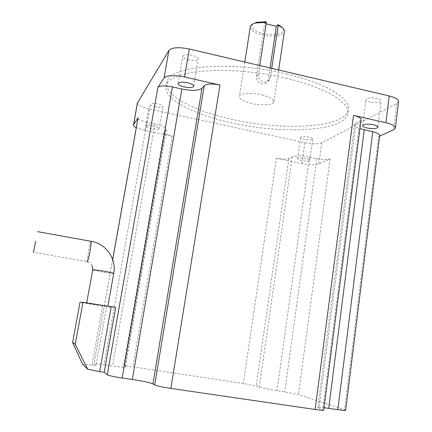 <?xml version="1.0" encoding="UTF-8"?>
<svg xmlns="http://www.w3.org/2000/svg" width="432" height="432" viewBox="0 0 432 432"><rect width="100%" height="100%" fill="white"/><g stroke="black" fill="none" stroke-linecap="round" stroke-linejoin="round"><path stroke-width="0.32" stroke-dasharray="2.16 1.62" d="M188.87 60.005C184.685 58.909 182.66 57.618 182.79 56.128C183.956 54.61 187.088 54.335 192.186 55.312C196.366 56.425 198.385 57.71 198.234 59.179C197.051 60.701 193.93 60.977 188.87 60.005M304.538 139.385C301.871 138.753 300.559 138.062 300.613 137.306C301.628 136.285 304.371 136.166 308.831 136.949C311.499 137.587 312.806 138.278 312.746 139.023C311.71 140.049 308.972 140.168 304.538 139.385M305.818 158.485C301.336 157.702 298.588 157.761 297.583 158.668C297.54 159.349 298.863 159.997 301.552 160.607C306.007 161.39 308.745 161.325 309.771 160.418C309.82 159.743 308.502 159.1 305.818 158.485M155.666 106.947C152.21 106.105 150.487 105.192 150.503 104.204C151.33 103.253 153.765 103.156 157.815 103.912C161.276 104.755 162.988 105.667 162.961 106.65C162.124 107.6 159.694 107.698 155.666 106.947M153.916 126.149C149.839 125.399 147.398 125.447 146.594 126.295C146.594 127.186 148.333 128.045 151.816 128.86C155.866 129.605 158.301 129.557 159.116 128.709C159.133 127.823 157.399 126.97 153.916 126.149M370.354 102.103C367.33 101.342 365.882 100.435 366.007 99.382C367.486 97.735 371.11 97.411 376.866 98.415C379.885 99.182 381.321 100.084 381.186 101.126C379.674 102.784 376.067 103.108 370.354 102.103M98.28 304.933L86.632 303.151L98.28 304.933M286.454 73.948C327.575 83.419 352.447 99.792 348.138 110.743C342.819 128.169 282.026 130.772 232.718 119.529C193.779 111.202 162.324 94.797 167.173 81.432C169.695 66.074 230.936 60.437 286.454 73.948M285.827 78.203C326.992 87.642 351.918 103.837 347.63 114.615C342.344 131.76 281.529 134.168 232.173 122.969C193.201 114.669 161.692 98.426 166.504 85.277C168.988 70.151 230.24 64.751 285.827 78.203M282.739 28.177C286.567 33.259 273.958 36.385 262.71 33.431C253.319 30.694 250.052 27.529 252.904 23.944M250.268 27.119C250.706 30.343 254.675 32.951 262.175 34.954C271.895 37.433 283.424 35.959 284.315 31.957M266.161 23.814L264.632 23.441L256.468 76.48C255.172 82.841 264.875 86.897 267.7 81.2L268.369 79.24L270.335 77.495L269.703 79.429C268.45 81.529 266.474 82.323 263.785 81.799C260.075 80.698 258.26 78.332 258.347 74.709L259.751 65.545M261.797 94.862C270.124 96.962 274.153 99.322 273.883 101.947C273.116 105.073 261.522 105.813 251.618 103.496C243.275 101.444 239.204 99.063 239.393 96.363C240.057 93.312 251.667 92.464 261.797 94.862M270.335 77.495L271.712 68.353M345.649 410.206L298.474 394.475L277.025 390.604C268.531 389.281 262.607 388.109 259.249 387.083L256.203 386.008L243.383 383.476L132.856 366.887C127.057 366.044 124.006 365.78 123.698 366.088L125.302 367.114C124.934 367.551 120.663 367.184 112.487 366.007L104.02 364.743C97.648 363.825 94.284 363.539 93.922 363.89L96.093 365.677L106.607 306.893L115.673 307.417M264.632 23.441L266.139 21.74M398.531 101.839L396.765 103.588L321.775 142.808C318.109 144.18 312.471 144.142 304.868 142.69L148.775 108.815L144.941 130.432L172.271 136.21C166.838 134.946 164.122 133.623 164.122 132.235L166.266 129.605C166.32 127.683 162.535 125.815 154.91 124.006L146.966 122.31C141.464 121.03 138.478 119.621 138.008 118.087M323.719 410.022L317.801 407.597C317.704 407.182 319.777 407.214 324.022 407.7M361.06 119.81L359.969 120.879L356 122.98L354.623 124.324C354.289 125.804 356.054 127.24 359.921 128.644M379.69 135.653L378.535 136.679L344.617 409.72M276.41 158.209C282.204 159.295 286.378 159.376 288.922 158.447L292.216 156.703C295.726 155.412 301.504 155.515 309.533 157.01L316.829 158.566C322.785 159.689 327.229 159.775 330.167 158.819L318.881 163.982C315.22 165.159 309.571 165.035 301.925 163.598L276.41 158.209L243.383 383.476M379.625 136.177L378.535 136.679M106.607 306.893L102.541 306.223L91.967 365.062L82.534 364.198M91.967 365.062L96.093 365.677M144.941 130.432L136.285 127.683M148.775 108.815C141.755 107.152 137.959 105.268 137.381 103.167M270.07 67.97L268.369 79.24M102.541 306.223L80.017 302.287M113.719 273.472L113.67 273.494C112.293 273.607 108.454 273.132 102.146 272.074L92.718 269.946M90.958 241.277C90.234 242.919 89.338 246.537 88.274 252.126L87.248 261.965M112.687 259.535L93.96 363.933M146.966 122.31L104.02 364.743M359.969 120.879L322.769 409.541M356 122.98L319 408.208M330.167 158.819L298.474 394.475M321.775 142.808L318.881 163.982M396.765 103.588L393.595 129.784M316.829 158.566L284.764 391.765M309.533 157.01L277.025 390.604M292.216 156.703L259.249 387.083M288.922 158.447L256.203 386.008M172.271 136.21L132.856 366.887M304.868 142.69L301.925 163.598M164.252 132.03L123.784 366.158M166.088 129.897L125.183 367.011M154.91 124.006L112.487 366.007M256.468 76.48L258.347 74.709M178.124 83.327L182.79 56.128M297.583 158.668L300.613 137.306M146.594 126.295L150.503 104.204M362.664 125.48L366.007 99.382M107.8 306.623L107.881 306.164M348.138 110.743L347.63 114.615M278.645 69.984L273.883 101.947M244.787 62.03L239.393 96.363M112.655 259.443L93.922 363.89M354.623 124.324L317.801 407.597M164.122 132.235L123.698 366.088M166.266 129.605L125.302 367.114M395.404 127.753L395.345 128.234M167.173 81.432L166.504 85.277M267.7 81.2L269.703 79.429M92.156 265.615C91.157 263.493 89.462 262.175 87.07 261.662L33.442 252.277M377.951 127.084L381.186 101.126M159.116 128.709L162.961 106.65M309.771 160.418L312.746 139.023M193.72 86.065L198.234 59.179"/><path stroke-width="0.65" d="M187.537 82.744C182.401 81.778 179.264 81.972 178.124 83.327C178.022 84.677 180.074 85.882 184.286 86.94C189.383 87.901 192.515 87.707 193.671 86.346C193.795 85.018 191.754 83.819 187.537 82.744M373.556 124.778C367.762 123.773 364.127 124.006 362.664 125.48C362.551 126.43 364.014 127.273 367.065 128.007C372.811 129.011 376.429 128.774 377.924 127.305C378.049 126.365 376.591 125.523 373.556 124.778M35.732 241.153L33.442 252.277L35.732 241.153M252.904 23.944L256.813 22.232L266.139 21.74L266.366 22.448L255.798 22.934C252.693 23.711 250.884 24.883 250.376 26.46L250.268 27.119M278.645 69.984L284.315 31.957C284.726 30.364 283.732 28.733 281.335 27.07L278.186 25.364L271.712 68.353M104.198 372.303L115.673 307.417L111.202 306.682L99.652 371.628L104.198 372.303L107.276 374.819C108.972 375.667 113.935 376.726 122.153 378L132.354 379.496C143.176 381.159 150.039 382.622 152.933 383.886L154.699 384.961C156.956 385.949 162.34 387.099 170.861 388.417L315.144 409.477C320.819 410.276 323.676 410.459 323.719 410.022L361.06 119.81C361.282 118.163 358.771 116.689 353.522 115.387L385.911 122.747C392.483 124.373 395.631 126.198 395.345 128.234L393.595 129.784L379.625 136.177M219.991 85.039C212.074 83.506 206.825 83.711 204.244 85.649L201.992 88.263C198.671 90.731 191.97 90.979 181.883 89.008L172.444 86.891C164.786 85.423 159.926 85.612 157.869 87.464L164.084 77.949C167.038 75.244 173.869 74.925 184.583 76.988L219.991 85.039L170.861 388.417M137.381 103.167L168.901 50.436C171.893 47.401 178.708 46.926 189.351 49.01L389.205 95.947C395.734 97.621 398.839 99.587 398.531 101.839L395.404 127.753M136.285 127.683C134.147 126.619 133.213 125.669 133.477 124.837L138.121 117.688L112.687 259.535M266.366 22.448L259.751 65.545M266.161 23.814L276.361 26.33L277.938 24.651L280.492 26.071L282.739 28.177M277.938 24.651L278.186 25.364M138.008 118.087L138.121 117.688M359.921 128.644L372.767 131.771C377.568 132.932 379.874 134.228 379.69 135.653L345.649 410.206C345.611 410.578 343.013 410.4 337.851 409.666L324.022 407.7M75.238 344.32L72.608 342.365L80.017 302.287L82.976 302.308L75.238 344.32L87.734 369.225L99.652 371.628M87.734 369.225L82.534 364.198L72.608 342.365M276.361 26.33L270.07 67.97M82.976 302.308L111.202 306.682M92.718 269.946L92.756 269.876C93.982 269.735 97.853 270.205 104.355 271.296C110.441 272.381 113.562 273.11 113.719 273.472C116.705 258.871 106.051 243.724 91.314 241.342L90.958 241.277M87.248 261.965C87.912 261.014 88.873 257.299 90.121 250.825L91.314 241.342L37.552 231.649M157.869 87.464L107.276 374.819M168.901 50.436L164.084 77.949M137.527 102.649L133.564 124.675M172.444 86.891L122.153 378M181.883 89.008L132.354 379.496M201.992 88.263L152.933 383.886M204.244 85.649L154.699 384.961M353.522 115.387L315.144 409.477M389.205 95.947L385.911 122.747M189.351 49.01L184.583 76.988M364.241 129.859L328.693 408.321M372.767 131.771L337.851 409.666M107.881 306.164L113.719 273.472M256.813 22.232L255.798 22.934M250.376 26.46L244.787 62.03M280.492 26.071L281.335 27.07M138.051 117.828L112.655 259.443M137.441 102.827L133.477 124.837M86.681 302.886L92.729 269.887L92.156 265.615M193.671 86.346L193.72 86.065"/></g></svg>
